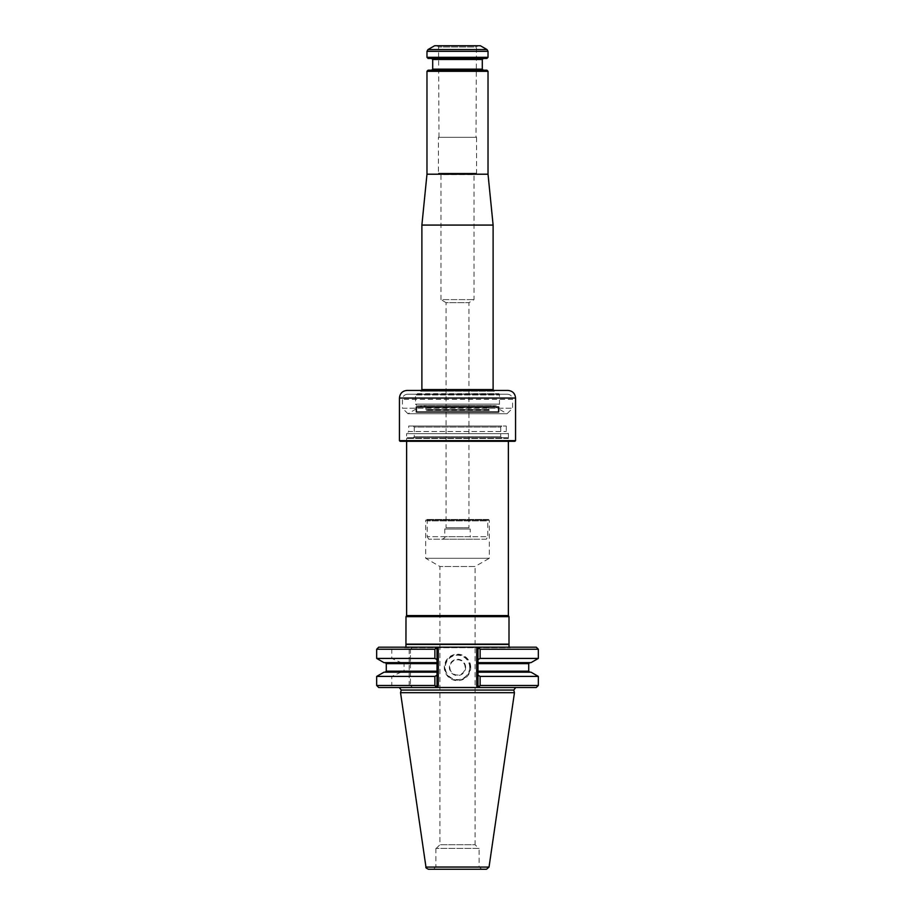 <?xml version="1.0" encoding="UTF-8"?>
<svg xmlns="http://www.w3.org/2000/svg" width="915" height="915" viewBox="0 0 915 915"><rect width="100%" height="100%" fill="white"/><g stroke="black" fill="none" stroke-linecap="round" stroke-linejoin="round"><path stroke-width="0.69" stroke-dasharray="4.58 3.43" d="M494.763 390.419L494.386 391.185L493.116 389.561L421.884 389.561L421.129 390.888L493.871 390.888L420.614 391.185L494.386 391.185L420.614 391.185L494.386 390.797L420.237 390.419L494.763 390.419L420.237 390.419M486.3 539.21L428.7 539.21L486.3 539.21L487.764 536.67L427.236 536.67L487.764 536.67L487.764 520.909L427.236 520.909L487.764 520.909L488.599 519.468L426.401 519.468L488.599 519.468L488.599 520.132L426.401 520.132L488.599 520.132M476.578 137.319L476.578 173.187L474.039 174.651L474.039 299.605L468.949 302.659L468.949 527.772L446.051 527.772L446.051 302.659L468.949 302.659L446.051 302.659L440.961 299.605L474.039 299.605L440.961 299.605L440.961 174.651L474.039 174.651L440.961 174.651L438.422 173.187L476.578 173.187L438.422 173.187L438.422 137.319L476.578 137.319L438.422 137.319M472.758 539.21L442.242 539.21L472.758 539.21L470.219 536.67L444.781 536.67L470.219 536.67L470.219 529.042L444.781 529.042L470.219 529.042L468.949 527.772L446.051 527.772L444.781 529.042L444.781 536.67C445.399 537.322 444.553 538.169 442.242 539.21M421.884 225.079L493.116 225.079M426.973 174.205L488.027 174.205M426.973 71.313L488.027 71.313M477.893 45.75L437.107 45.75L477.893 45.75L476.441 47.008L438.56 47.008L476.441 47.008L475.994 137.319L439.006 137.319L475.994 137.319M434.602 45.75L480.398 45.75M488.027 57.325L426.973 57.325M486.883 58.468L428.117 58.468M431.686 58.468L483.314 58.468L431.686 58.468M428.117 70.169L486.883 70.169M483.314 70.169L431.686 70.169L483.314 70.169M408.696 426.024L506.304 426.024L408.696 426.024L408.696 431.525L506.304 431.525L408.696 431.525L406.569 433.653L508.431 433.653L406.569 433.653L406.569 440.653L508.431 440.653L406.569 440.653L405.928 441.293L509.072 441.293L405.928 441.293M400.072 441.293L514.928 441.293M399.443 440.653L515.557 440.653M507.928 390.419L407.072 390.419M416.314 406.946L498.686 406.946M498.686 412.036L416.314 412.036M413.237 426.024L501.763 426.024L413.237 426.024L414.255 427.042L500.745 427.042L500.745 436.707L414.255 436.707L500.745 436.707L501.763 437.725L413.237 437.725L501.763 437.725M478.739 848.388L436.261 848.388L478.739 848.388L475.091 844.751L439.909 844.751L475.091 844.751L475.091 566.488L439.909 566.488L475.091 566.488L489.296 558.287L425.704 558.287L489.296 558.287L489.296 520.132L425.704 520.132L489.296 520.132M405.997 616.664L509.003 616.664M509.003 644.149L405.997 644.149M406.626 615.566L508.374 615.566M507.608 437.725L407.392 437.725L507.608 437.725L508.374 438.491L406.626 438.491L508.374 438.491L508.374 441.293M476.704 648.701L476.704 685.998L477.973 685.472L480.009 687.508L477.973 685.472L477.973 675.19L480.112 676.402L480.112 685.472L479.048 686.536L477.973 685.472L477.973 649.227L477.973 659.646L480.112 658.423L480.112 649.227L479.048 648.163L480.009 647.191L477.973 649.227L476.704 648.701L478.213 647.191L436.787 647.191L438.296 648.701L437.027 649.227L434.991 647.191L512.331 647.191L402.669 647.191L434.991 647.191L435.952 648.163L434.888 649.227L434.888 658.423L437.027 659.646L437.027 649.227L437.027 685.472L435.952 686.536L434.888 685.472L434.888 676.402L437.027 675.19L437.027 685.472L434.991 687.508L437.027 685.472L438.296 685.998L436.787 687.508L399.272 687.508L434.991 687.508L412.482 687.508L410.446 685.472L434.888 685.472M405.94 647.191L402.669 647.191M512.331 647.191L509.06 647.191M479.117 848.388L435.883 848.388L479.117 848.388L479.117 866.711L435.883 866.711L479.117 866.711L481.667 869.25L433.333 869.25L481.667 869.25M465.129 667.412A7.629 7.629 0 0 0 453.68 660.802A7.629 7.629 0 0 0 453.68 674.023A7.629 7.629 0 0 0 465.129 667.412A7.629 7.629 0 0 0 453.68 660.802A7.629 7.629 0 0 0 453.68 674.023A7.629 7.629 0 0 0 465.129 667.412M465.644 667.412A8.144 8.144 0 0 0 453.428 660.367A8.144 8.144 0 0 0 453.428 674.458A8.144 8.144 0 0 0 465.644 667.412M428.483 869.25L486.517 869.25M469.704 667.412A12.204 12.204 0 0 0 451.392 656.844A12.204 12.204 0 0 0 451.392 677.992A12.204 12.204 0 0 0 469.704 667.412M470.219 667.412A12.718 12.718 0 0 0 451.141 656.398A12.718 12.718 0 0 0 451.141 678.427A12.718 12.718 0 0 0 470.219 667.412A12.718 12.718 0 0 0 451.141 656.398A12.718 12.718 0 0 0 451.141 678.427A12.718 12.718 0 0 0 470.219 667.412M400.541 692.689L514.459 692.689M480.112 676.402L538.329 676.402M480.112 685.472L538.329 685.472M477.973 659.646L477.973 662.643L529.739 662.643L477.973 662.643L477.973 672.182L531.009 672.182M477.973 675.19L477.973 672.182M480.112 658.423L538.329 658.423M477.973 662.643L531.009 662.643M446.12 687.508L536.293 687.508M378.707 687.508L392.844 687.508L391.792 685.472L376.671 685.472M383.991 662.643L401.033 662.643L391.792 658.423L376.671 658.423M376.671 649.227L410.446 649.227L410.446 685.472L410.446 662.643L437.027 662.643L401.033 662.643M402.692 662.643L404.041 663.661L404.041 671.164L402.692 672.182L385.261 672.182L437.027 672.182L437.027 675.19M383.991 672.182L402.692 672.182M401.033 672.182L391.792 676.402L391.792 685.472L410.069 685.095L412.482 687.508L392.844 687.508M376.671 676.402L391.792 676.402M410.446 676.402L434.888 676.402M410.446 672.182L437.027 672.182L410.446 672.182M434.888 649.227L410.446 649.227L410.446 662.643L437.027 662.643L437.027 672.182M410.446 658.423L434.888 658.423M437.027 662.643L437.027 659.646M470.722 667.412A13.222 13.222 0 0 0 450.889 655.963A13.222 13.222 0 0 0 450.889 678.873A13.222 13.222 0 0 0 470.722 667.412M477.973 649.227L479.048 648.163L477.973 649.227L477.973 685.472M480.112 649.227L538.329 649.227M476.704 685.998L478.213 687.508L468.88 687.508M478.213 687.508L436.787 687.508M437.027 649.227L437.027 685.472M378.707 647.191L392.844 647.191L391.792 649.227L391.792 658.423M480.009 647.191L536.293 647.191M410.446 649.227L412.482 647.191L392.844 647.191M434.991 647.191L412.482 647.191L410.069 649.604M490.612 405.677L424.388 405.677L490.612 405.677L489.159 406.935L425.841 406.935L489.159 406.935L489.148 410.515L425.852 410.515L489.148 410.515L488.965 409.84L426.035 409.84L488.919 409.451L426.081 409.451L488.919 409.451L488.919 407.587L491.229 405.562L423.005 405.677L491.996 405.677M407.518 394.228L507.482 394.228L407.518 394.228C404.43 394.537 402.737 396.229 402.428 399.317L402.428 408.227L512.572 408.227L402.428 408.227L407.941 413.729L507.059 413.729L512.572 408.227L512.572 399.317L402.428 399.317L512.572 399.317C512.263 396.229 510.57 394.537 507.482 394.228M415.33 394.228L498.709 393.679L416.291 393.679L415.536 394.994L499.464 394.994L499.464 404.144L497.943 405.677L417.057 405.677L497.943 405.677M493.116 405.677L507.059 413.729L407.941 413.729L421.884 405.677L493.116 405.677L421.884 405.677M487.009 49.57L427.991 49.57M488.027 51.332L426.973 51.332M482.297 59.486L432.704 59.486M432.704 69.151L482.297 69.151M515.557 398.048L399.443 398.048M501.763 426.024L500.745 427.042L414.255 427.042L414.255 436.707L413.237 437.725M406.203 644.423L508.797 644.423M425.967 867.077L489.033 867.077M477.973 663.661L528.721 663.661M528.721 671.164L477.973 671.164M401.239 690.07L513.761 690.07M386.279 663.661L404.041 663.661M404.041 671.164L386.279 671.164M437.027 671.164L410.446 671.164M410.446 663.661L437.027 663.661M409.177 649.227L409.177 685.472M488.919 407.587L426.081 407.587L488.919 407.587M491.229 405.562L423.771 405.562L491.229 405.562M499.464 404.144L415.536 404.144L499.464 404.144M499.67 394.228L498.709 393.679L499.464 394.994L415.536 394.994L415.536 404.144L417.057 405.677M428.7 539.21L427.236 536.67L427.236 520.909L426.401 520.132M439.006 137.319L438.56 47.008L437.107 45.75M506.304 426.024L506.304 431.525L508.431 433.653L508.431 440.653L509.072 441.293M436.261 848.388L439.909 844.751L439.909 566.488L425.704 558.287L425.704 520.132M407.392 437.725L406.626 438.491L406.626 441.293M404.59 647.694L510.41 647.694L404.59 647.694M435.883 848.388L435.883 866.711L433.333 869.25M423.005 405.677L424.057 405.551L426.081 407.587L425.852 410.515L425.841 406.935L424.388 405.677M490.943 405.551L424.057 405.551L490.943 405.551"/><path stroke-width="1.37" d="M488.027 71.313L426.973 71.313L428.117 70.169L486.883 70.169L488.027 71.313L488.027 174.205L493.116 225.079L493.116 389.561L421.884 389.561L421.129 390.888M493.116 225.079L421.884 225.079L421.884 389.561M493.871 390.888L493.116 389.561M488.027 174.205L426.973 174.205L421.884 225.079M487.009 49.57L480.398 45.75L434.602 45.75L427.991 49.57L487.009 49.57L488.027 51.332L488.027 57.325L426.973 57.325L426.973 51.332L427.991 49.57M426.973 57.325L428.117 58.468L486.883 58.468L488.027 57.325M431.686 58.468L432.704 59.486L482.297 59.486L482.297 69.151L432.704 69.151L431.686 70.169M483.314 70.169L482.297 69.151M515.557 440.653L514.928 441.293L400.072 441.293L399.443 440.653L515.557 440.653L515.557 398.048C515.111 393.416 512.56 390.865 507.928 390.419L407.072 390.419C402.44 390.865 399.889 393.416 399.443 398.048L399.443 440.653M498.686 412.036L416.314 412.036L416.314 406.946L498.686 406.946L498.686 412.036M416.405 406.946L416.405 412.036M498.595 406.946L498.595 412.036M405.997 644.149L509.003 644.149L509.003 616.664L405.997 616.664L405.94 647.191M508.374 441.293L508.374 615.566L406.626 615.566L405.997 616.664M508.374 615.566L509.003 616.664M434.991 647.191L436.787 647.191L434.991 647.191L435.952 648.163L434.991 647.191L378.707 647.191L376.671 649.227L376.671 658.423L434.888 658.423L437.027 659.646L437.027 662.643L383.991 662.643L376.671 658.423M480.112 649.227L538.329 649.227L536.293 647.191L478.213 647.191L480.009 647.191L479.048 648.163L480.112 649.227L480.112 658.423L477.973 659.646L477.973 649.227L476.704 648.701L476.704 685.998L477.973 685.472L479.048 686.536L480.112 685.472L480.112 676.402L477.973 675.19L477.973 671.164L528.721 671.164L529.739 672.182M509.06 647.191L509.003 644.149M486.517 869.25L428.483 869.25C426.276 868.289 425.429 867.557 425.967 867.077L400.541 692.689L514.459 692.689L489.033 867.077L486.517 869.25M477.973 672.182L531.009 672.182L538.329 676.402L480.112 676.402M538.329 676.402L538.329 685.472L480.112 685.472M538.329 649.227L538.329 658.423L531.009 662.643L477.973 662.643L477.973 671.164M477.973 685.472L477.973 675.19M538.329 658.423L480.112 658.423M477.973 662.643L477.973 659.646M515.728 687.508L513.761 690.07L514.459 692.689M434.888 685.472L376.671 685.472L378.707 687.508L436.787 687.508L434.991 687.508L437.027 685.472L437.027 675.19L434.888 676.402L434.888 685.472L435.952 686.536L434.991 687.508L480.009 687.508L479.048 686.536L480.009 687.508L478.213 687.508L536.293 687.508L538.329 685.472M437.027 675.19L437.027 662.643M437.027 672.182L383.991 672.182L376.671 676.402L376.671 685.472M434.888 676.402L376.671 676.402M480.009 647.191L477.973 649.227M437.027 659.646L437.027 649.227L438.296 648.701L438.296 685.998L437.027 685.472M434.888 658.423L434.888 649.227L435.952 648.163L437.027 649.227M434.888 649.227L376.671 649.227M476.704 648.701L478.213 647.191L436.787 647.191L438.296 648.701L438.296 685.998L436.787 687.508M426.973 51.332L488.027 51.332M399.443 398.048L515.557 398.048M508.797 644.423L406.203 644.423M489.033 867.077L425.967 867.077M528.721 671.164L528.721 663.661L477.973 663.661M513.761 690.07L401.239 690.07L400.541 692.689M437.027 663.661L386.279 663.661L385.261 662.643M386.279 663.661L386.279 671.164L437.027 671.164M478.213 687.508L476.704 685.998M426.973 71.313L426.973 174.205M432.704 59.486L432.704 69.151M482.297 59.486L483.314 58.468M406.626 441.293L406.626 615.566M528.721 663.661L529.739 662.643M386.279 671.164L385.261 672.182M401.239 690.07L399.272 687.508"/></g></svg>
